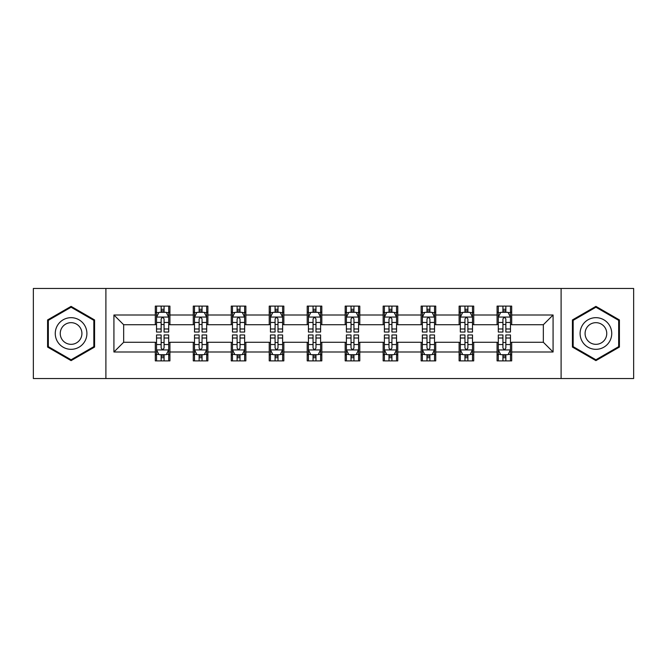 <?xml version="1.0" encoding="UTF-8"?>
<svg xmlns="http://www.w3.org/2000/svg" width="667" height="667" viewBox="0 0 667 667"><rect width="100%" height="100%" fill="white"/><g stroke="black" fill="none" stroke-linecap="round" stroke-linejoin="round"><path stroke-width="1" d="M561.105 378.531L633.65 378.531L633.65 288.469L561.105 288.469L561.105 378.531L105.895 378.531L105.895 288.469L33.35 288.469L33.35 378.531L105.895 378.531M561.105 288.469L105.895 288.469M511.689 314.999L511.689 306.111L497.082 306.111L497.082 314.999L473.72 314.999L473.72 306.111L459.113 306.111L459.113 314.999L435.743 314.999L435.743 306.111L421.135 306.111L421.135 314.999L397.765 314.999L397.765 306.111L383.158 306.111L383.158 314.999L359.788 314.999L359.788 306.111L345.181 306.111L345.181 314.999L321.819 314.999L321.819 306.111L307.212 306.111L307.212 314.999L283.842 314.999L283.842 306.111L269.235 306.111L269.235 314.999L245.865 314.999L245.865 306.111L231.257 306.111L231.257 314.999L207.887 314.999L207.887 306.111L193.28 306.111L193.28 314.999L169.918 314.999L169.918 306.111L155.311 306.111L155.311 314.999L113.924 314.999L113.924 352.001L123.662 342.263L155.311 342.263L155.311 360.889L169.918 360.889L169.918 342.263L193.28 342.263L193.28 360.889L207.887 360.889L207.887 342.263L231.257 342.263L231.257 360.889L245.865 360.889L245.865 342.263L269.235 342.263L269.235 360.889L283.842 360.889L283.842 342.263L307.212 342.263L307.212 360.889L321.819 360.889L321.819 342.263L345.181 342.263L345.181 360.889L359.788 360.889L359.788 342.263L383.158 342.263L383.158 360.889L397.765 360.889L397.765 342.263L421.135 342.263L421.135 360.889L435.743 360.889L435.743 342.263L459.113 342.263L459.113 360.889L473.72 360.889L473.72 342.263L497.082 342.263L497.082 360.889L511.689 360.889L511.689 342.263L543.338 342.263L543.338 324.737L511.689 324.737L511.689 314.999L553.076 314.999L553.076 352.001L511.689 352.001M497.082 352.001L473.72 352.001M459.113 352.001L435.743 352.001M421.135 352.001L397.765 352.001M383.158 352.001L359.788 352.001M345.181 352.001L321.819 352.001M307.212 352.001L283.842 352.001M269.235 352.001L245.865 352.001M231.257 352.001L207.887 352.001M193.28 352.001L169.918 352.001M155.311 352.001L113.924 352.001M497.082 314.999L497.082 324.737L473.72 324.737L473.72 314.999M459.113 314.999L459.113 324.737L435.743 324.737L435.743 314.999M421.135 314.999L421.135 324.737L397.765 324.737L397.765 314.999M383.158 314.999L383.158 324.737L359.788 324.737L359.788 314.999M345.181 314.999L345.181 324.737L321.819 324.737L321.819 314.999M307.212 314.999L307.212 324.737L283.842 324.737L283.842 314.999M269.235 314.999L269.235 324.737L245.865 324.737L245.865 314.999M231.257 314.999L231.257 324.737L207.887 324.737L207.887 314.999M193.28 314.999L193.28 324.737L169.918 324.737L169.918 314.999M155.311 314.999L155.311 324.737L123.662 324.737L113.924 314.999M123.662 324.737L123.662 342.263M553.076 352.001L543.338 342.263M543.338 324.737L553.076 314.999M155.311 312.198L156.528 312.198M161.147 312.198L164.074 312.198M168.701 312.198L169.918 312.198M155.311 324.495L156.528 324.495M161.147 324.495L164.074 324.495M168.701 324.495L169.918 324.495M155.311 342.505L156.528 342.505M161.147 342.505L164.074 342.505M168.701 342.505L169.918 342.505M155.311 354.802L156.528 354.802M161.147 354.802L164.074 354.802M168.701 354.802L169.918 354.802M193.28 342.505L194.497 342.505M199.125 342.505L202.051 342.505M206.67 342.505L207.887 342.505M193.28 354.802L194.497 354.802M199.125 354.802L202.051 354.802M206.67 354.802L207.887 354.802M193.28 312.198L194.497 312.198M199.125 312.198L202.051 312.198M206.67 312.198L207.887 312.198M193.28 324.495L194.497 324.495M199.125 324.495L202.051 324.495M206.67 324.495L207.887 324.495M231.257 342.505L232.475 342.505M237.102 342.505L240.02 342.505M244.647 342.505L245.865 342.505M231.257 354.802L232.475 354.802M237.102 354.802L240.02 354.802M244.647 354.802L245.865 354.802M231.257 312.198L232.475 312.198M237.102 312.198L240.02 312.198M244.647 312.198L245.865 312.198M231.257 324.495L232.475 324.495M237.102 324.495L240.02 324.495M244.647 324.495L245.865 324.495M269.235 342.505L270.452 342.505M275.079 342.505L277.997 342.505M282.625 342.505L283.842 342.505M269.235 354.802L270.452 354.802M275.079 354.802L277.997 354.802M282.625 354.802L283.842 354.802M269.235 312.198L270.452 312.198M275.079 312.198L277.997 312.198M282.625 312.198L283.842 312.198M269.235 324.495L270.452 324.495M275.079 324.495L277.997 324.495M282.625 324.495L283.842 324.495M307.212 342.505L308.429 342.505M313.048 342.505L315.975 342.505M320.602 342.505L321.819 342.505M307.212 354.802L308.429 354.802M313.048 354.802L315.975 354.802M320.602 354.802L321.819 354.802M307.212 312.198L308.429 312.198M313.048 312.198L315.975 312.198M320.602 312.198L321.819 312.198M307.212 324.495L308.429 324.495M313.048 324.495L315.975 324.495M320.602 324.495L321.819 324.495M345.181 342.505L346.398 342.505M351.025 342.505L353.952 342.505M358.571 342.505L359.788 342.505M345.181 354.802L346.398 354.802M351.025 354.802L353.952 354.802M358.571 354.802L359.788 354.802M345.181 312.198L346.398 312.198M351.025 312.198L353.952 312.198M358.571 312.198L359.788 312.198M345.181 324.495L346.398 324.495M351.025 324.495L353.952 324.495M358.571 324.495L359.788 324.495M383.158 342.505L384.375 342.505M389.003 342.505L391.921 342.505M396.548 342.505L397.765 342.505M383.158 354.802L384.375 354.802M389.003 354.802L391.921 354.802M396.548 354.802L397.765 354.802M383.158 312.198L384.375 312.198M389.003 312.198L391.921 312.198M396.548 312.198L397.765 312.198M383.158 324.495L384.375 324.495M389.003 324.495L391.921 324.495M396.548 324.495L397.765 324.495M421.135 342.505L422.353 342.505M426.98 342.505L429.898 342.505M434.525 342.505L435.743 342.505M421.135 354.802L422.353 354.802M426.98 354.802L429.898 354.802M434.525 354.802L435.743 354.802M421.135 312.198L422.353 312.198M426.98 312.198L429.898 312.198M434.525 312.198L435.743 312.198M421.135 324.495L422.353 324.495M426.98 324.495L429.898 324.495M434.525 324.495L435.743 324.495M459.113 342.505L460.33 342.505M464.949 342.505L467.875 342.505M472.503 342.505L473.72 342.505M459.113 354.802L460.33 354.802M464.949 354.802L467.875 354.802M472.503 354.802L473.72 354.802M459.113 312.198L460.33 312.198M464.949 312.198L467.875 312.198M472.503 312.198L473.72 312.198M459.113 324.495L460.33 324.495M464.949 324.495L467.875 324.495M472.503 324.495L473.72 324.495M497.082 342.505L498.299 342.505M502.926 342.505L505.853 342.505M510.472 342.505L511.689 342.505M497.082 354.802L498.299 354.802M502.926 354.802L505.853 354.802M510.472 354.802L511.689 354.802M497.082 312.198L498.299 312.198M502.926 312.198L505.853 312.198M510.472 312.198L511.689 312.198M497.082 324.495L498.299 324.495M502.926 324.495L505.853 324.495M510.472 324.495L511.689 324.495M71.086 360.622L94.572 347.065L94.572 319.935L71.086 306.378L47.59 319.935L47.59 347.065L71.086 360.622M619.41 319.935L595.914 306.378L572.428 319.935L572.428 347.065L595.914 360.622L619.41 347.065L619.41 319.935M164.074 309.28L161.147 309.28M168.701 328.989L164.074 328.989L164.074 332.041L168.701 332.041L168.701 317.192L166.266 312.323L158.963 312.323L156.528 317.192L156.528 332.041L161.147 332.041L161.147 328.989L156.528 328.989M156.528 317.192L156.528 306.111M168.701 317.192L168.701 306.111M161.147 312.323L161.147 306.111M164.074 306.111L164.074 312.323M164.074 328.989L164.074 319.018C163.098 317.142 162.123 317.142 161.147 319.018L161.147 328.989M161.147 357.72L164.074 357.72M156.528 338.011L161.147 338.011L161.147 334.959L156.528 334.959L156.528 349.808L158.963 354.677L166.266 354.677L168.701 349.808L168.701 334.959L164.074 334.959L164.074 338.011L168.701 338.011M168.701 349.808L168.701 360.889M156.528 349.808L156.528 360.889M164.074 354.677L164.074 360.889M161.147 360.889L161.147 354.677M161.147 338.011L161.147 347.982C162.123 349.858 163.098 349.858 164.074 347.982L164.074 338.011M84.784 341.412A15.825 15.825 0 0 0 78.989 319.793A15.825 15.825 0 0 0 57.379 325.588A15.825 15.825 0 0 0 63.173 347.207A15.825 15.825 0 0 0 84.784 341.412M80.465 338.919A10.83 10.83 0 0 0 76.497 324.12A10.83 10.83 0 0 0 61.697 328.081A10.83 10.83 0 0 0 65.666 342.88A10.83 10.83 0 0 0 80.465 338.919M48.324 346.64L48.324 320.36L71.086 307.22L93.839 320.36L93.839 346.64L71.086 359.78L48.324 346.64M595.914 317.675A15.825 15.825 0 0 0 580.098 333.5A15.825 15.825 0 0 0 595.914 349.325A15.825 15.825 0 0 0 611.739 333.5A15.825 15.825 0 0 0 595.914 317.675M595.914 322.67A10.83 10.83 0 0 0 585.084 333.5A10.83 10.83 0 0 0 595.914 344.33A10.83 10.83 0 0 0 606.753 333.5A10.83 10.83 0 0 0 595.914 322.67M618.676 346.64L595.914 359.78L573.161 346.64L573.161 320.36L595.914 307.22L618.676 320.36L618.676 346.64M202.051 309.28L199.125 309.28M206.67 328.989L202.051 328.989L202.051 332.041L206.67 332.041L206.67 317.192L204.235 312.323L196.932 312.323L194.497 317.192L194.497 332.041L199.125 332.041L199.125 328.989L194.497 328.989M194.497 317.192L194.497 306.111M206.67 317.192L206.67 306.111M199.125 312.323L199.125 306.111M202.051 306.111L202.051 312.323M202.051 328.989L202.051 319.018C201.075 317.142 200.1 317.142 199.125 319.018L199.125 328.989M240.02 309.28L237.102 309.28M244.647 328.989L240.02 328.989L240.02 332.041L244.647 332.041L244.647 317.192L242.213 312.323L234.909 312.323L232.475 317.192L232.475 332.041L237.102 332.041L237.102 328.989L232.475 328.989M232.475 317.192L232.475 306.111M244.647 317.192L244.647 306.111M237.102 312.323L237.102 306.111M240.02 306.111L240.02 312.323M240.02 328.989L240.02 319.018C239.053 317.142 238.077 317.142 237.102 319.018L237.102 328.989M199.125 357.72L202.051 357.72M194.497 338.011L199.125 338.011L199.125 334.959L194.497 334.959L194.497 349.808L196.932 354.677L204.235 354.677L206.67 349.808L206.67 334.959L202.051 334.959L202.051 338.011L206.67 338.011M206.67 349.808L206.67 360.889M194.497 349.808L194.497 360.889M202.051 354.677L202.051 360.889M199.125 360.889L199.125 354.677M199.125 338.011L199.125 347.982C200.1 349.858 201.075 349.858 202.051 347.982L202.051 338.011M237.102 357.72L240.02 357.72M232.475 338.011L237.102 338.011L237.102 334.959L232.475 334.959L232.475 349.808L234.909 354.677L242.213 354.677L244.647 349.808L244.647 334.959L240.02 334.959L240.02 338.011L244.647 338.011M244.647 349.808L244.647 360.889M232.475 349.808L232.475 360.889M240.02 354.677L240.02 360.889M237.102 360.889L237.102 354.677M237.102 338.011L237.102 347.982C238.077 349.858 239.044 349.858 240.02 347.982L240.02 338.011M277.997 309.28L275.079 309.28M282.625 328.989L277.997 328.989L277.997 332.041L282.625 332.041L282.625 317.192L280.19 312.323L272.886 312.323L270.452 317.192L270.452 332.041L275.079 332.041L275.079 328.989L270.452 328.989M270.452 317.192L270.452 306.111M282.625 317.192L282.625 306.111M275.079 312.323L275.079 306.111M277.997 306.111L277.997 312.323M277.997 328.989L277.997 319.018C277.022 317.142 276.055 317.142 275.079 319.018L275.079 328.989M315.975 309.28L313.048 309.28M320.602 328.989L315.975 328.989L315.975 332.041L320.602 332.041L320.602 317.192L318.167 312.323L310.864 312.323L308.429 317.192L308.429 332.041L313.048 332.041L313.048 328.989L308.429 328.989M308.429 317.192L308.429 306.111M320.602 317.192L320.602 306.111M313.048 312.323L313.048 306.111M315.975 306.111L315.975 312.323M315.975 328.989L315.975 319.018C314.999 317.142 314.024 317.142 313.048 319.018L313.048 328.989M353.952 309.28L351.025 309.28M358.571 328.989L353.952 328.989L353.952 332.041L358.571 332.041L358.571 317.192L356.136 312.323L348.833 312.323L346.398 317.192L346.398 332.041L351.025 332.041L351.025 328.989L346.398 328.989M346.398 317.192L346.398 306.111M358.571 317.192L358.571 306.111M351.025 312.323L351.025 306.111M353.952 306.111L353.952 312.323M353.952 328.989L353.952 319.018C352.976 317.142 352.001 317.142 351.025 319.018L351.025 328.989M275.079 357.72L277.997 357.72M270.452 338.011L275.079 338.011L275.079 334.959L270.452 334.959L270.452 349.808L272.886 354.677L280.19 354.677L282.625 349.808L282.625 334.959L277.997 334.959L277.997 338.011L282.625 338.011M282.625 349.808L282.625 360.889M270.452 349.808L270.452 360.889M277.997 354.677L277.997 360.889M275.079 360.889L275.079 354.677M275.079 338.011L275.079 347.982C276.046 349.858 277.022 349.858 277.997 347.982L277.997 338.011M313.048 357.72L315.975 357.72M308.429 338.011L313.048 338.011L313.048 334.959L308.429 334.959L308.429 349.808L310.864 354.677L318.167 354.677L320.602 349.808L320.602 334.959L315.975 334.959L315.975 338.011L320.602 338.011M320.602 349.808L320.602 360.889M308.429 349.808L308.429 360.889M315.975 354.677L315.975 360.889M313.048 360.889L313.048 354.677M313.048 338.011L313.048 347.982C314.024 349.858 314.999 349.858 315.975 347.982L315.975 338.011M351.025 357.72L353.952 357.72M346.398 338.011L351.025 338.011L351.025 334.959L346.398 334.959L346.398 349.808L348.833 354.677L356.136 354.677L358.571 349.808L358.571 334.959L353.952 334.959L353.952 338.011L358.571 338.011M358.571 349.808L358.571 360.889M346.398 349.808L346.398 360.889M353.952 354.677L353.952 360.889M351.025 360.889L351.025 354.677M351.025 338.011L351.025 347.982C352.001 349.858 352.976 349.858 353.952 347.982L353.952 338.011M391.921 309.28L389.003 309.28M396.548 328.989L391.921 328.989L391.921 332.041L396.548 332.041L396.548 317.192L394.114 312.323L386.81 312.323L384.375 317.192L384.375 332.041L389.003 332.041L389.003 328.989L384.375 328.989M384.375 317.192L384.375 306.111M396.548 317.192L396.548 306.111M389.003 312.323L389.003 306.111M391.921 306.111L391.921 312.323M391.921 328.989L391.921 319.018C390.954 317.142 389.978 317.142 389.003 319.018L389.003 328.989M389.003 357.72L391.921 357.72M384.375 338.011L389.003 338.011L389.003 334.959L384.375 334.959L384.375 349.808L386.81 354.677L394.114 354.677L396.548 349.808L396.548 334.959L391.921 334.959L391.921 338.011L396.548 338.011M396.548 349.808L396.548 360.889M384.375 349.808L384.375 360.889M391.921 354.677L391.921 360.889M389.003 360.889L389.003 354.677M389.003 338.011L389.003 347.982C389.978 349.858 390.945 349.858 391.921 347.982L391.921 338.011M429.898 309.28L426.98 309.28M434.525 328.989L429.898 328.989L429.898 332.041L434.525 332.041L434.525 317.192L432.091 312.323L424.787 312.323L422.353 317.192L422.353 332.041L426.98 332.041L426.98 328.989L422.353 328.989M422.353 317.192L422.353 306.111M434.525 317.192L434.525 306.111M426.98 312.323L426.98 306.111M429.898 306.111L429.898 312.323M429.898 328.989L429.898 319.018C428.923 317.142 427.956 317.142 426.98 319.018L426.98 328.989M426.98 357.72L429.898 357.72M422.353 338.011L426.98 338.011L426.98 334.959L422.353 334.959L422.353 349.808L424.787 354.677L432.091 354.677L434.525 349.808L434.525 334.959L429.898 334.959L429.898 338.011L434.525 338.011M434.525 349.808L434.525 360.889M422.353 349.808L422.353 360.889M429.898 354.677L429.898 360.889M426.98 360.889L426.98 354.677M426.98 338.011L426.98 347.982C427.947 349.858 428.923 349.858 429.898 347.982L429.898 338.011M467.875 309.28L464.949 309.28M472.503 328.989L467.875 328.989L467.875 332.041L472.503 332.041L472.503 317.192L470.068 312.323L462.765 312.323L460.33 317.192L460.33 332.041L464.949 332.041L464.949 328.989L460.33 328.989M460.33 317.192L460.33 306.111M472.503 317.192L472.503 306.111M464.949 312.323L464.949 306.111M467.875 306.111L467.875 312.323M467.875 328.989L467.875 319.018C466.9 317.142 465.925 317.142 464.949 319.018L464.949 328.989M464.949 357.72L467.875 357.72M460.33 338.011L464.949 338.011L464.949 334.959L460.33 334.959L460.33 349.808L462.765 354.677L470.068 354.677L472.503 349.808L472.503 334.959L467.875 334.959L467.875 338.011L472.503 338.011M472.503 349.808L472.503 360.889M460.33 349.808L460.33 360.889M467.875 354.677L467.875 360.889M464.949 360.889L464.949 354.677M464.949 338.011L464.949 347.982C465.925 349.858 466.9 349.858 467.875 347.982L467.875 338.011M505.853 309.28L502.926 309.28M510.472 328.989L505.853 328.989L505.853 332.041L510.472 332.041L510.472 317.192L508.037 312.323L500.734 312.323L498.299 317.192L498.299 332.041L502.926 332.041L502.926 328.989L498.299 328.989M498.299 317.192L498.299 306.111M510.472 317.192L510.472 306.111M502.926 312.323L502.926 306.111M505.853 306.111L505.853 312.323M505.853 328.989L505.853 319.018C504.877 317.142 503.902 317.142 502.926 319.018L502.926 328.989M502.926 357.72L505.853 357.72M498.299 338.011L502.926 338.011L502.926 334.959L498.299 334.959L498.299 349.808L500.734 354.677L508.037 354.677L510.472 349.808L510.472 334.959L505.853 334.959L505.853 338.011L510.472 338.011M510.472 349.808L510.472 360.889M498.299 349.808L498.299 360.889M505.853 354.677L505.853 360.889M502.926 360.889L502.926 354.677M502.926 338.011L502.926 347.982C503.902 349.858 504.877 349.858 505.853 347.982L505.853 338.011M168.634 317.067L156.587 317.067M156.528 312.615L158.813 312.615M166.408 312.615L168.701 312.615M161.147 322.461L156.528 322.461M168.701 322.461L164.074 322.461M164.074 310.83L161.147 310.83M156.587 349.933L168.634 349.933M168.701 354.385L166.408 354.385M158.813 354.385L156.528 354.385M164.074 344.539L168.701 344.539M156.528 344.539L161.147 344.539M161.147 356.17L164.074 356.17M206.612 317.067L194.564 317.067M194.497 312.615L196.79 312.615M204.385 312.615L206.67 312.615M199.125 322.461L194.497 322.461M206.67 322.461L202.051 322.461M202.051 310.83L199.125 310.83M244.589 317.067L232.541 317.067M232.475 312.615L234.767 312.615M242.363 312.615L244.647 312.615M237.102 322.461L232.475 322.461M244.647 322.461L240.02 322.461M240.02 310.83L237.102 310.83M194.564 349.933L206.612 349.933M206.67 354.385L204.385 354.385M196.79 354.385L194.497 354.385M202.051 344.539L206.67 344.539M194.497 344.539L199.125 344.539M199.125 356.17L202.051 356.17M232.541 349.933L244.589 349.933M244.647 354.385L242.363 354.385M234.767 354.385L232.475 354.385M240.02 344.539L244.647 344.539M232.475 344.539L237.102 344.539M237.102 356.17L240.02 356.17M282.566 317.067L270.51 317.067M270.452 312.615L272.736 312.615M280.332 312.615L282.625 312.615M275.079 322.461L270.452 322.461M282.625 322.461L277.997 322.461M277.997 310.83L275.079 310.83M320.535 317.067L308.488 317.067M308.429 312.615L310.714 312.615M318.309 312.615L320.602 312.615M313.048 322.461L308.429 322.461M320.602 322.461L315.975 322.461M315.975 310.83L313.048 310.83M358.512 317.067L346.465 317.067M346.398 312.615L348.691 312.615M356.286 312.615L358.571 312.615M351.025 322.461L346.398 322.461M358.571 322.461L353.952 322.461M353.952 310.83L351.025 310.83M270.51 349.933L282.566 349.933M282.625 354.385L280.332 354.385M272.736 354.385L270.452 354.385M277.997 344.539L282.625 344.539M270.452 344.539L275.079 344.539M275.079 356.17L277.997 356.17M308.488 349.933L320.535 349.933M320.602 354.385L318.309 354.385M310.714 354.385L308.429 354.385M315.975 344.539L320.602 344.539M308.429 344.539L313.048 344.539M313.048 356.17L315.975 356.17M346.465 349.933L358.512 349.933M358.571 354.385L356.286 354.385M348.691 354.385L346.398 354.385M353.952 344.539L358.571 344.539M346.398 344.539L351.025 344.539M351.025 356.17L353.952 356.17M396.49 317.067L384.434 317.067M384.375 312.615L386.668 312.615M394.264 312.615L396.548 312.615M389.003 322.461L384.375 322.461M396.548 322.461L391.921 322.461M391.921 310.83L389.003 310.83M384.434 349.933L396.49 349.933M396.548 354.385L394.264 354.385M386.668 354.385L384.375 354.385M391.921 344.539L396.548 344.539M384.375 344.539L389.003 344.539M389.003 356.17L391.921 356.17M434.459 317.067L422.411 317.067M422.353 312.615L424.637 312.615M432.233 312.615L434.525 312.615M426.98 322.461L422.353 322.461M434.525 322.461L429.898 322.461M429.898 310.83L426.98 310.83M422.411 349.933L434.459 349.933M434.525 354.385L432.233 354.385M424.637 354.385L422.353 354.385M429.898 344.539L434.525 344.539M422.353 344.539L426.98 344.539M426.98 356.17L429.898 356.17M472.436 317.067L460.388 317.067M460.33 312.615L462.615 312.615M470.21 312.615L472.503 312.615M464.949 322.461L460.33 322.461M472.503 322.461L467.875 322.461M467.875 310.83L464.949 310.83M460.388 349.933L472.436 349.933M472.503 354.385L470.21 354.385M462.615 354.385L460.33 354.385M467.875 344.539L472.503 344.539M460.33 344.539L464.949 344.539M464.949 356.17L467.875 356.17M510.413 317.067L498.366 317.067M498.299 312.615L500.592 312.615M508.187 312.615L510.472 312.615M502.926 322.461L498.299 322.461M510.472 322.461L505.853 322.461M505.853 310.83L502.926 310.83M498.366 349.933L510.413 349.933M510.472 354.385L508.187 354.385M500.592 354.385L498.299 354.385M505.853 344.539L510.472 344.539M498.299 344.539L502.926 344.539M502.926 356.17L505.853 356.17"/></g></svg>
